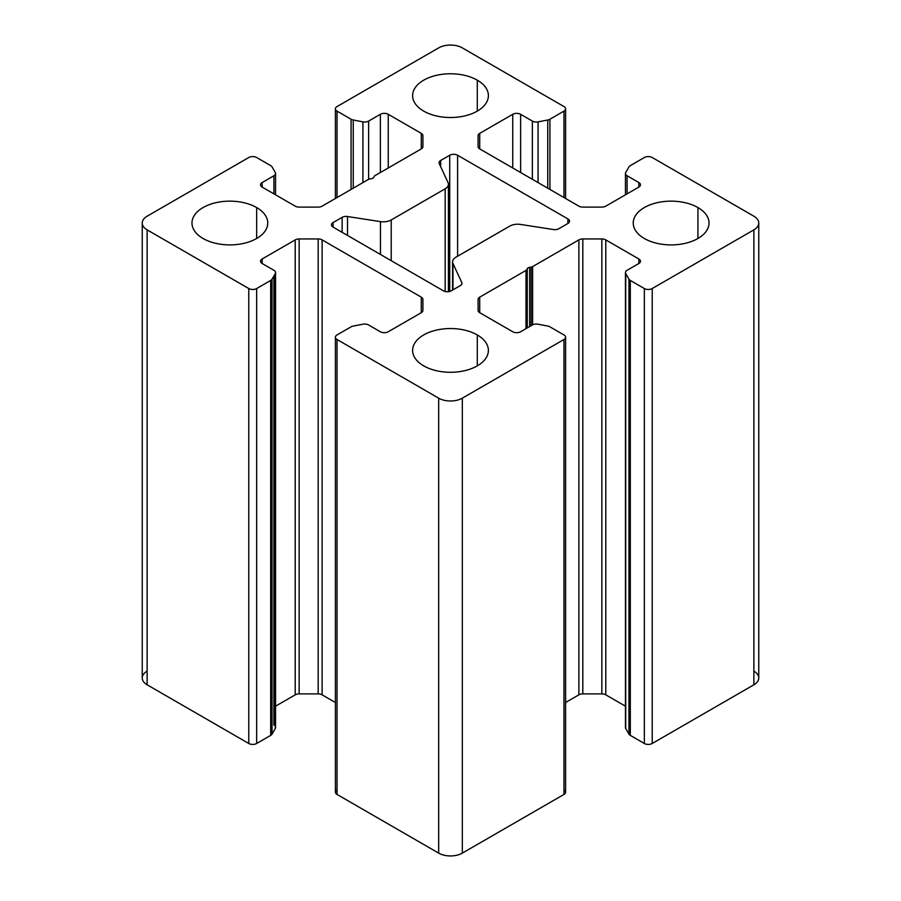 <?xml version="1.0" encoding="UTF-8"?>
<svg xmlns="http://www.w3.org/2000/svg" width="901" height="901" viewBox="0 0 901 901"><rect width="100%" height="100%" fill="white"/><g stroke="black" fill="none" stroke-linecap="round" stroke-linejoin="round"><path stroke-width="1.35" d="M753.878 671.144A16.714 9.652 180 0 1 753.878 684.794L652.223 743.483A5.575 3.221 180 0 1 644.339 743.483L630.306 735.374A5.575 3.221 180 0 1 628.954 734.124L625.733 728.537A5.575 3.221 180 0 1 625.733 726.499M625.452 706.193L605.787 694.84A5.575 3.221 0 0 0 601.845 693.894L582.823 693.894A5.575 3.221 0 0 0 578.881 694.84L565.603 702.51L578.881 694.84L578.881 239.891L532.615 266.606A3.345 1.926 180 0 1 531.117 267.113L531.117 325.7L531.117 267.113A3.345 1.926 0 0 0 532.615 266.606L532.615 324.844L532.615 266.606L578.881 239.891L578.881 694.84A5.575 3.221 180 0 1 582.823 693.894L582.823 238.945A5.575 3.221 0 0 0 578.881 239.891A5.575 3.221 180 0 1 582.823 238.945L582.823 693.894L601.845 693.894L601.845 238.945L582.823 238.945L601.845 238.945L601.845 693.894A5.575 3.221 180 0 1 605.787 694.84L605.787 239.891A5.575 3.221 0 0 0 601.845 238.945A5.575 3.221 180 0 1 605.787 239.891L605.787 694.84L625.452 706.193M563.97 789.884A5.575 3.221 180 0 1 563.97 794.434L462.314 853.123A16.714 9.652 180 0 1 438.686 853.123L337.03 794.434A5.575 3.221 180 0 1 337.03 789.884M335.397 337.222L335.397 792.159A5.575 3.221 0 0 0 337.03 794.434L337.03 339.497A5.575 3.221 180 0 1 335.397 337.222A5.575 3.221 180 0 1 337.03 334.947L351.075 326.838A5.575 3.221 180 0 1 353.248 326.061L362.923 324.202A5.575 3.221 180 0 1 368.622 324.979L380.368 331.759A5.575 3.221 0 0 0 388.252 331.759L421.285 312.681A5.575 3.221 0 0 0 422.918 310.406L422.918 299.425A5.575 3.221 0 0 0 421.285 297.15L421.285 312.681L421.285 297.15L322.119 239.891L322.119 694.84L322.119 239.891A5.575 3.221 0 0 0 318.177 238.945L318.177 693.894L318.177 238.945L299.155 238.945L299.155 693.894L299.155 238.945A5.575 3.221 0 0 0 295.213 239.891L295.213 694.84A5.575 3.221 180 0 1 299.155 693.894L318.177 693.894A5.575 3.221 180 0 1 322.119 694.84L335.397 702.51L322.119 694.84A5.575 3.221 0 0 0 318.177 693.894L299.155 693.894A5.575 3.221 0 0 0 295.213 694.84L275.548 706.193L295.213 694.84L295.213 239.891L262.168 258.97A5.575 3.221 0 0 0 260.535 261.245A5.575 3.221 0 0 0 262.168 263.52L273.915 270.3A5.575 3.221 180 0 1 275.548 272.575A5.575 3.221 180 0 1 275.267 273.589L275.267 728.537L272.046 734.124A5.575 3.221 180 0 1 270.694 735.374L256.661 743.483A5.575 3.221 180 0 1 248.777 743.483L147.122 684.794A16.714 9.652 180 0 1 147.122 671.144M275.267 726.499A5.575 3.221 180 0 1 275.267 728.537L275.267 273.589A5.575 3.221 0 0 0 273.915 270.3L262.168 263.52L262.168 258.97L262.168 263.52A5.575 3.221 180 0 1 262.168 258.97L295.213 239.891A5.575 3.221 180 0 1 299.155 238.945L318.177 238.945A5.575 3.221 180 0 1 322.119 239.891L421.285 297.15A5.575 3.221 180 0 1 422.918 299.425L422.918 310.406A5.575 3.221 180 0 1 421.285 312.681L388.252 331.759A5.575 3.221 180 0 1 380.368 331.759L368.622 324.979A5.575 3.221 0 0 0 362.923 324.202L353.248 326.061A5.575 3.221 0 0 0 351.075 326.838L337.03 334.947A5.575 3.221 0 0 0 337.03 339.497L337.03 794.434L438.686 853.123L438.686 398.174L337.03 339.497L438.686 398.174L438.686 853.123A16.714 9.652 0 0 0 462.314 853.123L462.314 398.174A16.714 9.652 180 0 1 438.686 398.174A16.714 9.652 0 0 0 462.314 398.174L462.314 853.123L563.97 794.434L563.97 339.497L462.314 398.174L563.97 339.497L563.97 794.434A5.575 3.221 0 0 0 565.603 792.159L565.603 337.222A5.575 3.221 180 0 1 563.97 339.497A5.575 3.221 0 0 0 563.97 334.947A5.575 3.221 180 0 1 565.603 337.222M644.339 238.495A37.887 21.872 0 0 0 685.638 243.236A37.887 21.872 0 0 0 709.019 223.031A37.887 21.872 0 0 0 697.926 207.557L697.926 238.495L697.926 207.557A37.887 21.872 180 0 1 697.926 238.495A37.887 21.872 180 0 1 644.339 238.495A37.887 21.872 180 0 1 644.339 207.557A37.887 21.872 180 0 1 697.926 207.557A37.887 21.872 0 0 0 656.638 202.815A37.887 21.872 0 0 0 633.245 223.031A37.887 21.872 0 0 0 644.339 238.495M423.707 365.874A37.887 21.872 0 0 0 464.995 370.615A37.887 21.872 0 0 0 488.387 350.41A37.887 21.872 0 0 0 477.293 334.947L477.293 365.874L477.293 334.947A37.887 21.872 180 0 1 477.293 365.874A37.887 21.872 180 0 1 423.707 365.874A37.887 21.872 180 0 1 423.707 334.947A37.887 21.872 180 0 1 477.293 334.947A37.887 21.872 0 0 0 436.005 330.205A37.887 21.872 0 0 0 412.613 350.41A37.887 21.872 0 0 0 423.707 365.874M203.074 238.495A37.887 21.872 0 0 0 244.362 243.236A37.887 21.872 0 0 0 267.755 223.031A37.887 21.872 0 0 0 256.661 207.557L256.661 238.495L256.661 207.557A37.887 21.872 180 0 1 256.661 238.495A37.887 21.872 180 0 1 203.074 238.495A37.887 21.872 180 0 1 203.074 207.557A37.887 21.872 180 0 1 256.661 207.557A37.887 21.872 0 0 0 215.362 202.815A37.887 21.872 0 0 0 191.981 223.031A37.887 21.872 0 0 0 203.074 238.495M248.777 157.517A5.575 3.221 180 0 1 256.661 157.517L270.694 165.626A5.575 3.221 180 0 1 272.046 166.876L275.267 172.463A5.575 3.221 180 0 1 275.548 173.476A5.575 3.221 180 0 1 273.915 175.751L262.168 182.543A5.575 3.221 0 0 0 260.535 184.818A5.575 3.221 0 0 0 262.168 187.093L295.213 206.16A5.575 3.221 0 0 0 299.155 207.106L318.177 207.106A5.575 3.221 0 0 0 322.119 206.16L368.385 179.445A3.345 1.926 180 0 1 369.883 178.95A3.345 1.926 0 0 0 368.385 179.445L322.119 206.16A5.575 3.221 180 0 1 318.177 207.106L299.155 207.106A5.575 3.221 180 0 1 295.213 206.16L262.168 187.093L262.168 182.543L262.168 187.093A5.575 3.221 180 0 1 262.168 182.543L273.915 175.751L273.915 193.873L273.915 175.751A5.575 3.221 0 0 0 275.267 172.463L272.046 166.876A5.575 3.221 0 0 0 270.694 165.626L256.661 157.517A5.575 3.221 0 0 0 248.777 157.517L147.122 216.206L248.777 157.517M142.234 223.031L142.234 677.969A16.714 9.652 0 0 0 147.122 684.794L147.122 229.856A16.714 9.652 180 0 1 142.234 223.031A16.714 9.652 180 0 1 147.122 216.206A16.714 9.652 0 0 0 147.122 229.856L147.122 684.794L248.777 743.483L248.777 288.534L147.122 229.856L248.777 288.534L248.777 743.483A5.575 3.221 0 0 0 256.661 743.483L256.661 288.534A5.575 3.221 180 0 1 248.777 288.534A5.575 3.221 0 0 0 256.661 288.534L256.661 743.483L270.694 735.374L270.694 280.436L256.661 288.534L270.694 280.436L270.694 735.374A5.575 3.221 0 0 0 272.046 734.124L272.046 279.175A5.575 3.221 180 0 1 270.694 280.436A5.575 3.221 0 0 0 272.046 279.175L272.046 734.124M275.267 728.537A5.575 3.221 0 0 0 275.548 727.524L275.548 272.575M273.915 725.249L273.915 275.92L273.915 725.249M549.925 326.838L563.97 334.947L549.925 326.838A5.575 3.221 0 0 0 547.752 326.061A5.575 3.221 180 0 1 549.925 326.838M538.077 324.202L547.752 326.061L538.077 324.202A5.575 3.221 0 0 0 532.378 324.979A5.575 3.221 180 0 1 538.077 324.202M520.632 331.759L532.378 324.979L520.632 331.759A5.575 3.221 180 0 1 512.748 331.759A5.575 3.221 0 0 0 520.632 331.759M479.715 312.681L512.748 331.759L479.715 312.681L479.715 297.15A5.575 3.221 0 0 0 478.082 299.425L478.082 310.406A5.575 3.221 0 0 0 479.715 312.681A5.575 3.221 180 0 1 478.082 310.406L478.082 299.425A5.575 3.221 180 0 1 479.715 297.15L479.715 312.681M525.981 328.662L525.981 270.435L479.715 297.15L525.981 270.435L525.981 328.662M526.848 328.167L526.848 269.568A3.345 1.926 180 0 1 525.981 270.435A3.345 1.926 0 0 0 526.848 269.568L526.848 328.167M527.254 327.93L527.254 268.701L527.254 327.93M529.619 326.567L529.619 267.338A3.345 1.926 0 0 0 527.254 268.701A3.345 1.926 180 0 1 529.619 267.338L529.619 326.567M638.832 263.52L638.832 258.97L605.787 239.891L638.832 258.97L638.832 263.52A5.575 3.221 0 0 0 640.465 261.245A5.575 3.221 0 0 0 638.832 258.97A5.575 3.221 180 0 1 638.832 263.52L627.085 270.3L638.832 263.52M625.452 272.575L625.452 727.524A5.575 3.221 0 0 0 625.733 728.537L625.733 273.589A5.575 3.221 180 0 1 625.452 272.575A5.575 3.221 180 0 1 627.085 270.3A5.575 3.221 0 0 0 625.733 273.589L625.733 728.537M628.954 734.124L628.954 279.175L625.733 273.589L628.954 279.175L628.954 734.124A5.575 3.221 0 0 0 630.306 735.374L630.306 280.436A5.575 3.221 180 0 1 628.954 279.175A5.575 3.221 0 0 0 630.306 280.436L630.306 735.374L644.339 743.483L644.339 288.534L630.306 280.436L644.339 288.534L644.339 743.483A5.575 3.221 0 0 0 652.223 743.483L652.223 288.534A5.575 3.221 180 0 1 644.339 288.534A5.575 3.221 0 0 0 652.223 288.534L652.223 743.483L753.878 684.794L753.878 229.856L652.223 288.534L753.878 229.856L753.878 684.794A16.714 9.652 0 0 0 758.766 677.969L758.766 223.031A16.714 9.652 180 0 1 753.878 229.856A16.714 9.652 0 0 0 753.878 216.206A16.714 9.652 180 0 1 758.766 223.031M652.223 157.517L753.878 216.206L652.223 157.517A5.575 3.221 0 0 0 644.339 157.517A5.575 3.221 180 0 1 652.223 157.517M630.306 165.626L644.339 157.517L630.306 165.626A5.575 3.221 0 0 0 628.954 166.876A5.575 3.221 180 0 1 630.306 165.626M625.733 172.463L628.954 166.876L625.733 172.463A5.575 3.221 0 0 0 627.085 175.751A5.575 3.221 180 0 1 625.452 173.476A5.575 3.221 180 0 1 625.733 172.463M627.085 193.873L627.085 175.751L627.085 193.873M638.832 187.093L638.832 182.543L627.085 175.751L638.832 182.543L638.832 187.093A5.575 3.221 0 0 0 640.465 184.818A5.575 3.221 0 0 0 638.832 182.543A5.575 3.221 180 0 1 638.832 187.093L605.787 206.16L638.832 187.093M601.845 207.106A5.575 3.221 0 0 0 605.787 206.16A5.575 3.221 180 0 1 601.845 207.106L582.823 207.106L601.845 207.106M578.881 206.16A5.575 3.221 0 0 0 582.823 207.106A5.575 3.221 180 0 1 578.881 206.16L479.715 148.902L578.881 206.16M478.082 146.626A5.575 3.221 0 0 0 479.715 148.902L479.715 133.371A5.575 3.221 0 0 0 478.082 135.646L478.082 146.626L478.082 135.646A5.575 3.221 180 0 1 479.715 133.371L479.715 148.902A5.575 3.221 180 0 1 478.082 146.626M512.748 167.98L512.748 114.303L479.715 133.371L512.748 114.303L512.748 167.98M520.632 172.53L520.632 114.303A5.575 3.221 0 0 0 512.748 114.303A5.575 3.221 180 0 1 520.632 114.303L520.632 172.53M532.378 179.31L532.378 121.083L520.632 114.303L532.378 121.083L532.378 179.31M538.077 182.61L538.077 121.86A5.575 3.221 180 0 1 532.378 121.083A5.575 3.221 0 0 0 538.077 121.86L538.077 182.61M547.752 188.185L547.752 120.002L538.077 121.86L547.752 120.002L547.752 188.185M549.925 189.447L549.925 119.225A5.575 3.221 180 0 1 547.752 120.002A5.575 3.221 0 0 0 549.925 119.225L549.925 189.447M563.97 197.556L563.97 111.116L549.925 119.225L563.97 111.116L563.97 197.556M563.97 106.566A5.575 3.221 180 0 1 565.603 108.841A5.575 3.221 180 0 1 563.97 111.116A5.575 3.221 0 0 0 563.97 106.566L462.314 47.877L563.97 106.566M438.686 47.877A16.714 9.652 180 0 1 462.314 47.877A16.714 9.652 0 0 0 438.686 47.877L337.03 106.566L438.686 47.877M337.03 197.556L337.03 111.116A5.575 3.221 180 0 1 335.397 108.841A5.575 3.221 180 0 1 337.03 106.566A5.575 3.221 0 0 0 337.03 111.116L337.03 197.556M351.075 189.447L351.075 119.225L337.03 111.116L351.075 119.225L351.075 189.447M353.248 188.185L353.248 120.002A5.575 3.221 180 0 1 351.075 119.225A5.575 3.221 0 0 0 353.248 120.002L353.248 188.185M362.923 182.61L362.923 121.86L353.248 120.002L362.923 121.86L362.923 182.61M368.622 179.322L368.622 121.083A5.575 3.221 180 0 1 362.923 121.86A5.575 3.221 0 0 0 368.622 121.083L368.622 179.322M380.368 172.53L380.368 114.303L368.622 121.083L380.368 114.303L380.368 172.53M388.252 167.98L388.252 114.303A5.575 3.221 0 0 0 380.368 114.303A5.575 3.221 180 0 1 388.252 114.303L388.252 167.98M421.285 148.902L421.285 133.371L388.252 114.303L421.285 133.371L421.285 148.902A5.575 3.221 0 0 0 422.918 146.626L422.918 135.646A5.575 3.221 0 0 0 421.285 133.371A5.575 3.221 180 0 1 422.918 135.646L422.918 146.626A5.575 3.221 180 0 1 421.285 148.902L375.019 175.616L421.285 148.902M374.152 176.483A3.345 1.926 180 0 1 375.019 175.616A3.345 1.926 0 0 0 374.152 176.483L373.746 177.351A3.345 1.926 180 0 1 371.381 178.713A3.345 1.926 0 0 0 373.746 177.351M423.707 111.116A37.887 21.872 0 0 0 464.995 115.857A37.887 21.872 0 0 0 488.387 95.641A37.887 21.872 0 0 0 477.293 80.178L477.293 111.116L477.293 80.178A37.887 21.872 180 0 1 477.293 111.116A37.887 21.872 180 0 1 423.707 111.116A37.887 21.872 180 0 1 423.707 80.178A37.887 21.872 180 0 1 477.293 80.178A37.887 21.872 0 0 0 436.005 75.436A37.887 21.872 0 0 0 412.613 95.641A37.887 21.872 0 0 0 423.707 111.116M567.912 223.482L567.912 218.932L457.595 155.242L457.595 256.233L457.595 155.242L567.912 218.932A5.575 3.221 180 0 1 567.912 223.482L558.857 228.708A5.575 3.221 180 0 1 553.484 229.541L520.541 224.439A11.139 6.431 0 0 0 509.775 226.106L455.838 257.247A11.139 6.431 0 0 0 452.955 263.464L461.774 282.486A5.575 3.221 180 0 1 460.332 285.594L451.288 290.809A5.575 3.221 180 0 1 443.405 290.809L333.088 227.12A5.575 3.221 180 0 1 333.088 222.57L342.143 217.344A5.575 3.221 180 0 1 347.516 216.522L380.459 221.612A11.139 6.431 0 0 0 391.225 219.945L445.162 188.805A11.139 6.431 0 0 0 448.045 182.588L439.226 163.577A5.575 3.221 180 0 1 440.668 160.468L449.712 155.242A5.575 3.221 180 0 1 457.595 155.242A5.575 3.221 0 0 0 449.712 155.242L440.668 160.468A5.575 3.221 0 0 0 439.035 162.743A5.575 3.221 0 0 0 439.226 163.577L448.045 182.588A11.139 6.431 180 0 1 448.428 184.254A11.139 6.431 180 0 1 445.162 188.805L391.225 219.945A11.139 6.431 180 0 1 380.459 221.612L347.516 216.522A5.575 3.221 0 0 0 342.143 217.344L333.088 222.57A5.575 3.221 0 0 0 331.455 224.845A5.575 3.221 0 0 0 333.088 227.12L443.405 290.809A5.575 3.221 0 0 0 451.288 290.809L460.332 285.594A5.575 3.221 0 0 0 461.965 283.319A5.575 3.221 0 0 0 461.774 282.486L452.955 263.464A11.139 6.431 180 0 1 452.572 261.797A11.139 6.431 180 0 1 455.838 257.247L509.775 226.106A11.139 6.431 180 0 1 520.541 224.439L553.484 229.541A5.575 3.221 0 0 0 558.857 228.708L567.912 223.482A5.575 3.221 0 0 0 569.545 221.207A5.575 3.221 0 0 0 567.912 218.932L567.912 223.482M272.046 279.175L275.267 273.589M526.848 269.568L527.254 268.701M529.619 267.338L531.117 267.113M371.381 178.713L369.883 178.95M452.955 289.852L452.955 263.464L452.955 289.852M461.774 284.142L461.774 282.486L461.774 284.142M333.088 227.12L333.088 222.57L333.088 227.12M342.143 232.345L342.143 217.344L342.143 232.345M347.516 235.454L347.516 216.522L347.516 235.454M380.459 254.465L380.459 221.612L380.459 254.465M391.225 260.682L391.225 219.945L391.225 260.682M445.162 291.496L445.162 188.805L445.162 291.496M440.668 166.685L440.668 160.468L440.668 166.685M449.712 291.451L449.712 155.242L449.712 291.451M625.452 194.807L625.452 173.476M565.603 198.49L565.603 108.841M335.397 198.49L335.397 108.841M275.548 194.807L275.548 173.476M452.572 290.077L452.572 261.797M448.428 291.699L448.428 184.254"/></g></svg>
